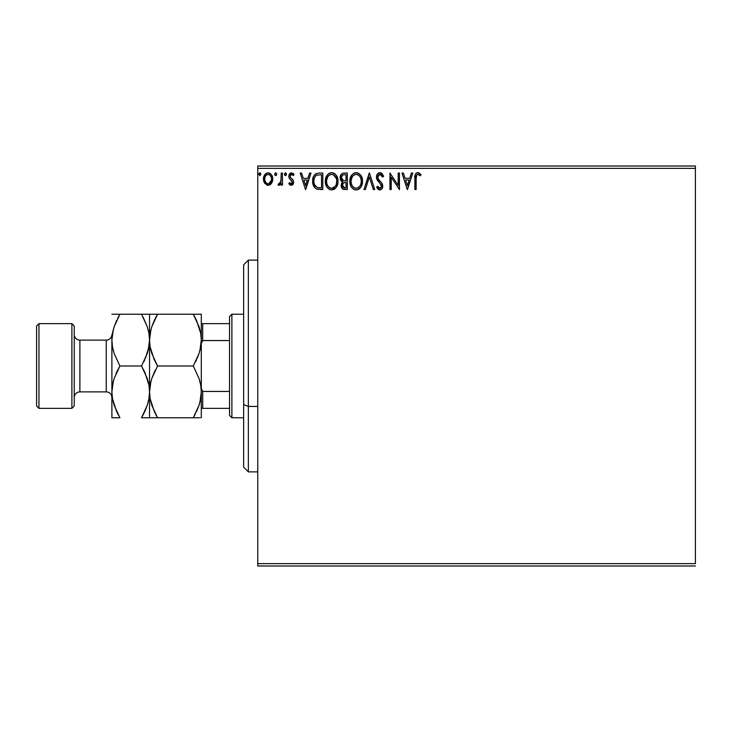 <?xml version="1.0" encoding="UTF-8"?>
<svg xmlns="http://www.w3.org/2000/svg" width="732" height="732" viewBox="0 0 732 732"><rect width="100%" height="100%" fill="white"/><g stroke="black" fill="none" stroke-linecap="round" stroke-linejoin="round"><path stroke-width="1.1" d="M257.765 168.36L695.4 168.36L695.4 563.64L257.765 563.64L257.765 168.36L257.765 565.992L695.4 565.992L257.765 565.992L257.765 563.64L695.4 563.64L695.4 168.36L257.765 168.36L257.765 166.008L257.765 168.36M271.526 183.32L272.469 181.28L272.697 177.977L271.627 174.966L270.154 173.429L268.113 172.853L266.073 173.429L263.74 176.924L264.142 182.35L267.098 185.178L269.129 185.178L270.877 184.125L272.762 179.047C272.789 175.634 271.243 173.566 268.113 172.853C264.984 173.576 263.438 175.634 263.474 179.047L264.7 183.329L268.113 185.315L271.526 183.32M281.207 173.063L282.47 173.063L281.207 173.063L280.914 181.655L280.219 183.238L278.645 183.622L278.041 184.903L279.752 185.123L281.207 183.329L281.207 185.105L282.47 185.105L282.47 173.063L282.47 185.105L282.47 173.063L281.207 173.063L281.006 181.243L278.041 184.903L279.002 185.315L281.207 183.329L281.207 185.105L282.47 185.105L281.207 185.105M291.254 185.315L293.093 184.263L293.642 181.673L292.956 179.825L290.375 177.419L290.174 175.589L291.62 174.335L293.358 175.598L294.09 174.481L291.482 172.853L289.845 173.548L288.82 176.028L289.222 178.196L292.379 181.929L291.455 183.796L289.552 182.57L288.811 183.604L290.503 185.15L291.254 185.315L293.669 182.158L293.257 180.301L290.375 177.419L290.073 176.266L291.62 174.335L293.358 175.598L294.09 174.481L291.482 172.853L288.811 176.33L289.222 178.196L292.397 182.213L291.171 183.833L289.552 182.57L288.811 183.604L291.254 185.315M314.916 187.877L312.665 181.097C312.482 176.339 314.586 173.667 318.978 173.063L315.776 173.768L313.708 176.174L312.738 179.642L313.031 184.272L314.604 187.538L316.389 188.938L322.803 189.533L322.803 173.063L318.978 173.063C314.586 173.667 312.482 176.339 312.665 181.097C312.482 184.473 313.717 187.09 316.389 188.938L322.803 189.533L322.803 173.063L322.803 189.533L320.305 189.533M344.003 173.063L347.297 173.063L342.75 173.264L340.645 175.268L340.27 179.047L341.039 180.713L342.722 181.948L341.533 183.512L341.222 186.248L342.686 188.984L347.297 189.533L347.297 173.063L347.297 189.533L347.297 173.063L344.003 173.063C341.432 173.466 340.133 175.021 340.115 177.739L342.722 181.948L341.176 185.452C341.194 188.051 342.457 189.414 344.964 189.533L344.626 189.533M365.36 189.533L363.978 189.533L369.257 173.063L363.978 189.533L365.36 189.533L369.367 177.043L373.366 189.533L374.747 189.533L369.468 173.063L374.747 189.533L369.468 173.063L363.978 189.533L365.36 189.533L369.367 177.043L373.366 189.533L374.747 189.533L373.366 189.533M398.19 173.063L398.19 185.315L389.955 173.063L389.955 189.533L391.217 189.533L391.217 177.254L399.452 189.533L399.452 173.063L398.19 173.063L399.452 173.063L398.19 173.063L398.19 185.315L389.955 173.063L389.955 189.533L391.217 189.533L391.217 177.254L399.452 189.533L399.452 173.063L399.187 189.533M416.133 178.581L416.792 174.893L418.109 174.344L420.351 175.808L420.992 174.545L417.88 172.642L416.179 173.237L415.19 174.765L414.87 189.533L416.133 189.533L416.133 178.581C415.749 176.558 416.334 175.149 417.89 174.335L420.351 175.808L420.992 174.545L417.88 172.642C415.364 173.502 414.358 175.424 414.87 178.416L414.87 189.533L416.133 189.533L416.151 177.318M411.375 173.063L412.757 173.063L407.477 189.533L412.757 173.063L411.375 173.063L409.682 178.343L405.061 178.343L403.369 173.063L401.987 173.063L407.267 189.533L412.757 173.063L411.375 173.063L409.682 178.343L405.061 178.343L403.369 173.063L401.987 173.063L407.267 189.533L401.987 173.063L403.369 173.063M379.917 172.642L377.319 174.152L376.44 177.098L377.255 180.026L381.308 185.05L381.409 186.916L380.558 188.087L379.075 188.06L377.639 186.157L376.651 187.172L377.868 189.03L379.826 189.954L382.067 188.673L382.735 185.461L381.857 183.201L378.124 178.736L377.895 176L380.009 174.335L381.647 175.332L382.589 177.08L383.614 176.247L381.811 173.356L379.917 172.642C377.62 173.145 376.458 174.628 376.44 177.098L381.509 186.184L379.844 188.27L377.639 186.157L376.651 187.172L379.826 189.954C381.811 189.533 382.79 188.252 382.772 186.111L382.122 183.604L378.124 178.736L377.703 177.126L380.009 174.335L382.589 177.08L383.614 176.247L379.917 172.642M362.505 181.225L361.663 176.906L360.062 174.426L357.609 172.853L354.681 172.853L352.238 174.472L350.18 178.37L350.18 184.272L351.36 186.999L353.41 189.14L355.496 189.908L357.701 189.725L361.022 186.907L362.505 181.225C362.56 176.54 360.446 173.676 356.145 172.642C351.854 173.713 349.75 176.604 349.832 181.307C349.75 186.056 351.891 188.948 356.246 189.954C360.51 188.838 362.596 185.928 362.505 181.225M338.01 181.225L336.473 175.598L334.451 173.475L331.651 172.642L328.851 173.493L326.847 175.653L325.337 181.307L326.865 186.999L328.915 189.14L331.752 189.954L334.158 189.304L336.125 187.52L337.653 184.171L338.01 181.234C338.065 176.54 335.951 173.676 331.651 172.642C327.36 173.713 325.255 176.604 325.337 181.307C325.255 186.056 327.396 188.948 331.752 189.954C336.015 188.838 338.102 185.928 338.01 181.225M309.599 173.063L310.981 173.063L305.702 189.533L310.981 173.063L309.599 173.063L307.907 178.343L303.286 178.343L301.593 173.063L300.212 173.063L305.491 189.533L310.981 173.063L309.599 173.063L307.907 178.343L303.286 178.343L301.593 173.063L300.212 173.063L305.491 189.533L300.212 173.063L301.593 173.063M286.487 174.225L285.883 172.99L284.977 172.981L284.638 175.14L285.663 175.57L286.422 174.701L285.434 172.853L284.373 174.225L285.434 175.598L286.487 174.225L285.663 172.889M276.769 174.225L276.174 172.99L275.259 172.981L274.665 174.225L275.259 175.47L276.174 175.47L276.769 174.225L275.717 175.598L276.769 174.225L275.717 172.853L274.665 174.225L275.259 175.47M260.336 172.981L260.94 174.225L260.116 172.889L258.881 173.749L259.64 175.57L260.94 174.225L259.878 175.598L260.94 174.225L259.878 172.853L258.826 174.225L259.878 175.598M695.4 166.008L257.765 166.008L695.4 166.008L695.4 168.36L695.4 166.008M416.133 189.533L414.87 189.533M414.87 178.416L414.87 177.867M414.943 176.211L415.035 175.479L414.943 176.211M415.19 174.765L415.401 174.253M415.703 173.749L416.16 173.255M416.554 172.972L417.304 172.697M418.365 172.688L419.637 173.237M420.992 174.545L420.351 175.808L419.582 175.158M419.381 175.003L418.731 174.573M416.197 176.668L416.151 177.3M407.376 185.562L405.601 180.035L409.142 180.035L407.376 185.562L405.601 180.035L409.142 180.035L407.376 185.562M391.217 189.533L389.955 189.533L390.238 173.063M380.256 172.66L380.777 172.779M383.614 176.247L382.589 177.08L382.388 176.622L382.589 177.071M382.168 176.174L381.656 175.351M380.494 174.408L379.505 174.399M379.03 174.591L378.288 175.241M377.749 176.549L377.73 177.547M377.703 177.126L378.325 179.102M379.066 180.109L379.478 180.584M379.633 180.758L380.219 181.371M380.667 181.82L381.665 182.954M382.406 184.199L382.122 183.604M382.763 186.45L382.763 185.791M382.735 186.788L382.598 187.465M379.551 189.945L378.755 189.707M377.868 189.03L377.319 188.316M376.916 187.657L377.2 188.142M376.651 187.172L377.639 186.157L377.95 186.715M379.075 188.06L380.21 188.225M380.576 188.087L381.381 187.035M381.418 186.898L381.454 185.608M381.308 185.05L380.667 183.961M381.061 184.528L379.176 182.414M378.654 181.865L377.675 180.676M376.907 179.331L376.651 178.617M376.641 178.571L376.495 177.922M376.989 174.71L377.309 174.161M377.328 174.134L377.813 173.557M378.435 173.054L379.13 172.752M378.032 186.861L377.639 186.157M362.413 182.68L362.313 183.43M362.148 184.18L361.965 184.812M361.764 185.379L361.022 186.898M360.62 187.52L360.144 188.087M359.696 188.545L359.037 189.066L359.696 188.545M358.241 189.515L357.719 189.725M355.505 189.908L354.764 189.753M353.821 189.378L354.773 189.762M352.257 188.17L351.369 187.026M350.518 185.342L350.18 184.263M349.85 182.058L349.85 180.566M349.914 179.807L349.988 179.294M350.784 176.659L351.323 175.671M350.472 177.419L352.229 174.472M354.132 173.063L354.672 172.862M354.7 172.853L355.377 172.697M356.905 172.697L357.6 172.844M359.101 173.585L360.053 174.417M361.672 176.924L361.965 177.684M362.322 179.111L362.413 179.743M360.785 184.217L361.059 183.137M356.887 188.206L356.191 188.27C352.733 187.401 351.04 185.077 351.095 181.307L351.168 182.497L351.095 181.307C351.021 177.51 352.714 175.186 356.191 174.335C359.613 175.186 361.297 177.492 361.233 181.234L361.169 180.054L361.233 181.234C361.315 185.013 359.632 187.355 356.191 188.27L356.484 188.261M351.927 185.169L352.513 186.166M351.369 183.631L351.168 182.497M351.973 185.269L351.378 183.668M352.815 186.541L353.474 187.2L352.815 186.541M354.453 174.728L355.011 174.509M351.168 180.118L352.293 176.741L353.519 175.323M352.632 176.238L351.854 177.565M360.51 177.611L360.858 178.526M359.32 175.808L360.025 176.723M358.424 175.012L359.311 175.79M356.777 174.372L357.353 174.5M361.215 181.829L361.169 182.424M341.679 187.776L343.07 189.213M341.387 187.017L341.185 185.855M341.258 184.464L341.716 183.128M342.118 181.646L341.597 181.289M341.039 180.713L340.499 179.77M343.4 189.332L344.177 189.496M341.643 179.084L341.387 177.739C341.505 175.717 342.567 174.728 344.58 174.756L346.035 174.756L346.035 180.877L343.372 180.685L345.394 180.877L343.372 180.685L341.405 177.382L341.451 178.462M342.997 187.218L342.677 184.107L343.656 182.881L345.385 182.57L344.397 182.643M342.494 184.766L342.439 185.425C342.503 183.503 343.491 182.552 345.385 182.57L346.035 182.57L346.035 187.85L344.717 187.85L342.439 185.425L342.951 187.163M344.013 187.776L343.528 187.621M343.528 182.963L342.558 184.464M342.933 180.502L341.661 179.13M341.451 177.025L342.668 175.122M342.247 175.451L341.853 175.964M341.661 176.348L341.487 176.879M342.558 186.367L342.466 185.901M342.494 184.757L342.677 184.107M345.385 182.57L346.035 182.57L346.035 187.85L344.717 187.85M337.919 182.716L337.818 183.43M337.653 184.171L337.47 184.812M337.269 185.379L336.519 186.925M336.116 187.529L331.752 189.954M330.983 189.908L330.269 189.753M327.771 188.17L326.875 187.026M326.856 186.989L325.996 185.269M325.978 185.205L325.685 184.281M325.466 183.137L325.356 182.048M325.42 179.834L325.493 179.294M327.735 174.472L325.758 178.105M326.289 176.659L326.838 175.662M328.549 173.722L329.647 173.063M330.205 172.853L330.882 172.697M332.41 172.697L333.106 172.844M334.606 173.576L335.558 174.417M337.178 176.924L337.47 177.684M334.158 189.304L335.201 188.545M326.024 185.342L326.865 186.999M334.826 175.808L333.426 174.719L336.363 178.526M336.29 184.217L336.738 181.234C336.821 185.013 335.137 187.355 331.697 188.27L331.102 188.225L331.697 188.27C328.238 187.401 326.545 185.077 326.609 181.307C326.527 177.51 328.22 175.186 331.697 174.335C335.119 175.186 336.802 177.492 336.738 181.234L336.564 183.137M335.165 186.367L331.999 188.261M327.433 185.169L328.018 186.166M326.609 181.307L326.673 180.118L326.609 181.307M326.875 183.631L326.673 182.497M327.478 185.269L326.884 183.668M328.32 186.541L328.979 187.2L328.32 186.541M331.102 188.225L329.748 187.74M329.958 174.728L330.516 174.509M326.673 180.118L327.799 176.741L329.025 175.323M328.137 176.238L327.36 177.565M336.738 181.234L336.674 180.054L336.738 181.234M336.015 177.611L335.531 176.723M332.282 174.372L332.859 174.5M332.392 188.206L332.877 188.069M333.188 187.959L334.89 186.697M318.301 189.432L317.423 189.286M317.34 189.268L316.874 189.14M318.255 173.091L318.978 173.063M315.821 173.74L314.952 174.399M315.016 185.562L317.057 187.383C314.815 185.965 313.772 183.869 313.937 181.097L313.973 182.021L313.937 181.097C313.772 178.517 314.723 176.549 316.782 175.177L321.54 174.756L321.54 187.85L317.057 187.383L314.586 184.729M314.925 176.888L316.041 175.616M315.144 176.549L315.584 176.019M319.783 187.831L318.859 187.767M314.065 179.367L314.202 178.69M305.601 185.562L303.826 180.035L307.367 180.035L305.601 185.562L303.826 180.035L307.367 180.035L305.601 185.562M289.286 184.208L289.845 184.739M288.811 183.604L289.552 182.57L291.309 183.824M292.333 182.744L291.702 180.621M292.397 182.213L291.18 180.154M289.039 177.748L288.911 177.29M288.847 175.726L289.039 174.875M289.167 174.536L289.46 174.024M289.835 173.557L290.485 173.081M291.482 172.853L294.09 174.481L293.358 175.598L293.029 175.14M293.596 173.832L292.992 173.328M292.901 174.994L292.379 174.555M290.476 174.985L290.174 175.589M290.156 175.653L290.375 177.419M291.345 178.379L292.169 179.011M293.532 183.256L293.257 183.979M291.977 185.187L292.791 184.647M290.32 173.173L289.845 173.548M286.422 174.728L285.828 175.506M278.874 185.297L278.041 184.903L278.645 183.622L279.56 183.769M278.645 183.622L279.212 183.833L278.645 183.622M280.658 182.46L281.207 177.107M281.18 179.175L280.914 181.655M275.031 175.277L274.72 174.701M275.717 172.853L276.174 172.981M270.886 184.116L270.09 184.757M267.857 185.306L268.37 185.306M264.142 182.332L263.785 181.38M263.749 181.262L263.538 180.173M263.474 179.047L263.483 179.615M263.538 177.986L263.621 177.446M263.74 176.924L264.096 175.918M264.133 175.826L264.6 174.966M265.231 174.134L265.78 173.63M266.064 173.429L267.555 172.889M268.671 172.889L269.166 172.99M269.925 173.292L269.175 172.99M271.636 174.975L272.03 175.68M272.066 175.762L272.496 176.924L272.075 175.772M272.697 180.163L272.469 181.28M272.469 181.298L272.084 182.332M268.113 174.335L267.317 174.454L268.113 174.335C270.428 174.921 271.554 176.494 271.49 179.038C271.545 181.6 270.419 183.192 268.113 183.833L268.113 183.833C265.808 183.192 264.682 181.591 264.737 179.038L264.929 177.455L264.737 179.038C264.673 176.494 265.808 174.921 268.113 174.335L270.483 175.634M270.703 175.973L271.444 178.242M271.444 179.852L270.474 182.469L268.909 183.705M267.711 183.805L266.018 182.79L264.929 180.658M267.006 174.573L265.524 175.973L267.326 174.454M269.943 175.049L269.413 174.674M268.772 183.75L271.407 180.154M258.881 173.749L259.238 173.136M360.958 178.892L361.169 180.054M360.336 185.278L360.053 185.8M358.424 187.538L357.911 187.84M355.02 188.087L353.474 187.2M344.882 180.868L344.379 180.85M344.122 180.822L343.619 180.749M344.58 174.756L346.035 174.756L346.035 180.877L345.394 180.877M336.464 178.892L336.674 180.054M335.842 185.278L335.558 185.8M329.455 187.557L328.979 187.2M320.177 174.756L321.54 174.756L321.54 187.85L320.708 187.85M314.248 183.723L314.083 182.945M316.983 175.094L317.606 174.939M264.737 179.038L264.783 178.242M264.929 177.455L265.524 175.973M268.909 174.454L269.623 174.802M271.307 180.648L270.694 182.131M267.317 183.705L266.604 183.339M264.92 180.639L264.783 179.843M248.358 406.434L248.358 260.125L248.358 406.434L257.765 406.434L248.358 406.434L248.358 471.875L248.358 406.434L243.655 404.631L248.358 406.434M243.655 264.828L243.655 404.631L243.655 264.828L248.358 260.125L257.765 260.125M243.655 467.172L243.655 404.631L243.655 467.172L248.358 471.875L257.765 471.875M229.537 391.446L229.537 415.41L231.888 417.762L231.888 314.238L229.537 316.59L229.537 391.446L229.537 316.59L231.888 314.238L231.888 417.762L243.655 417.762L231.888 417.762L229.537 415.41L229.537 391.446L202.709 391.446L201.3 388.591L202.709 391.446L202.709 408.355L229.537 408.355L202.709 408.355L202.709 391.446L229.537 391.446M243.655 314.238L231.888 314.238L243.655 314.238M201.3 408.355L202.709 408.355L201.3 408.355M201.3 343.409L202.709 340.554L229.537 340.554L202.709 340.554L202.709 323.645L201.3 323.645L202.709 323.645L202.709 340.554L201.3 343.409M229.537 323.645L202.709 323.645L229.537 323.645M71.892 408.355L74.243 405.995L74.243 326.005L71.892 323.645L71.892 408.355L71.892 323.645L38.952 323.645L36.6 326.005L36.6 405.995L38.952 408.355L38.952 323.645L38.952 408.355L71.892 408.355L38.952 408.355L36.6 405.995L36.6 326.005L38.952 323.645L71.892 323.645L74.243 326.005L74.243 405.995L71.892 408.355M116.461 411.128L112.481 398.684L111.895 391.885L111.895 417.762L114.128 417.762L111.895 417.762L111.895 334.487A5.646 5.646 0 0 1 106.241 340.115L79.889 340.115L79.889 391.885A5.646 5.646 0 0 0 74.243 397.531A5.646 5.646 0 0 1 79.889 391.885L106.241 391.885A5.646 5.646 0 0 1 111.447 395.344M111.895 397.531A5.646 5.646 0 0 0 106.241 391.885L79.889 391.885L79.889 340.115A5.646 5.646 0 0 1 74.243 334.469A5.646 5.646 0 0 0 79.889 340.115L106.241 340.115A5.646 5.646 0 0 0 111.895 334.469L111.895 391.885L112.472 398.638L111.895 391.885L112.463 385.188L114.119 378.59L119.902 366L114.146 353.492L112.481 346.922L111.895 340.115L112.463 333.417L114.119 326.829L119.902 314.238L113.213 314.238M106.241 391.885L106.241 340.115L106.241 391.885M200.714 398.629L199.918 402.316L201.3 391.885L200.724 398.583L199.077 405.171L193.294 417.762L157.545 417.762L151.789 405.253L150.133 398.684L149.538 391.885L150.115 385.188L151.762 378.59L157.545 366L193.294 366L199.049 378.508L200.705 385.078L201.3 391.885L200.714 385.133L201.3 391.885L201.3 340.115L200.724 346.812L199.077 353.41L193.294 366L157.545 366L151.789 353.492L150.133 346.922L149.538 340.115L150.115 333.417L151.762 326.829L154.315 320.415L157.545 314.238L193.294 314.238L199.049 326.747L200.705 333.316L201.3 340.115L200.714 333.371L201.3 340.115L201.3 314.238L149.538 314.238L157.545 314.238L151.78 326.783L154.324 320.406M200.714 314.238L199.058 314.238L200.714 314.238M196.524 320.415L200.705 333.316L201.3 340.115L200.724 346.812L199.077 353.41L193.294 366L199.058 353.455L197.155 358.406M154.095 359.33L150.133 346.922L149.538 340.115L149.538 314.238L149.538 340.115L150.92 329.684L150.124 333.371M150.124 385.133L150.929 381.409L149.538 391.885L149.538 340.115L150.124 346.867L149.538 340.115L150.115 333.417L151.762 326.829L157.545 314.238L155.33 318.329M150.874 350.363L150.993 350.82M193.294 366L199.049 378.508L200.705 385.078L201.3 391.885L201.3 340.115L199.909 350.591L200.714 346.867M199.964 381.637L199.845 381.18M155.367 370.008L153.683 373.595M148.953 314.238L141.532 314.238L147.288 326.747L148.944 333.316L149.538 340.115L149.538 391.885L150.124 398.629L149.538 391.885L150.115 385.188L151.762 378.59L154.315 372.176M154.315 411.585L150.133 398.684L149.538 391.885L149.538 417.762L193.294 417.762L199.058 405.217L196.515 411.594M201.3 391.885L201.3 417.762L200.724 417.762L201.3 417.762L200.724 417.762L201.3 417.762L201.3 391.885L200.724 398.583L199.077 405.171L193.294 417.762L199.525 417.762M147.297 417.762L154.333 417.762L149.538 417.762L149.538 391.885L148.962 398.583L147.306 405.171L141.532 417.762L148.221 417.762M156.062 415.09L157.49 417.762M157.545 366L154.123 359.403M151.314 314.238L151.771 314.238M157.545 314.238L154.315 314.238M154.333 417.762L157.545 417.762L154.324 411.594M193.294 417.762L196.515 417.762L193.294 417.762L195.508 413.672M195.471 361.992L196.515 359.833M194.776 316.91L193.349 314.238M196.515 314.238L193.294 314.238L196.515 320.406M196.515 417.762L199.058 417.762M201.3 340.115L201.3 314.238M148.953 346.867L148.148 350.573L149.538 340.115L148.962 346.812L147.306 353.41L141.532 366L147.288 378.508L148.944 385.078L149.538 391.885L148.953 385.123L149.538 391.885L148.962 398.583L147.306 405.171L141.532 417.762L143.746 413.672M143.015 316.91L147.288 326.747L148.944 333.316L149.538 340.115L148.953 333.362L149.538 340.115L148.962 346.812L145.394 358.406M148.203 329.876L148.074 329.382M143.573 314.238L119.902 314.238L117.687 318.329M143.71 361.992L144.753 359.833M144.954 372.597L148.944 385.078L149.538 391.885L148.953 398.638M148.203 381.637L148.084 381.18M147.288 405.253L144.753 411.594L147.288 405.253M117.861 417.762L119.902 417.762L114.146 405.253L112.481 398.684L111.895 391.885L112.463 385.188L114.119 378.59L119.902 366L114.146 353.492L112.481 346.922L111.895 340.115L112.472 346.877L111.895 340.115L112.463 333.417L114.119 326.829L119.902 314.238L114.137 326.783L116.681 320.406M118.419 415.09L116.443 411.091M112.472 417.762L119.902 417.762M112.472 333.362L113.277 329.665L111.895 340.115M114.128 314.238L111.895 314.238M113.222 350.363L113.35 350.82M112.472 385.133L113.277 381.427L111.895 391.885M117.724 370.008L116.031 373.595M147.297 314.238L144.753 314.238M141.532 314.238L116.672 314.238M141.532 366L119.902 366L141.532 366L144.982 372.67M114.128 417.762L116.672 417.762M144.753 411.594L141.532 417.762L144.753 417.762M119.902 366L116.681 372.167"/></g></svg>
